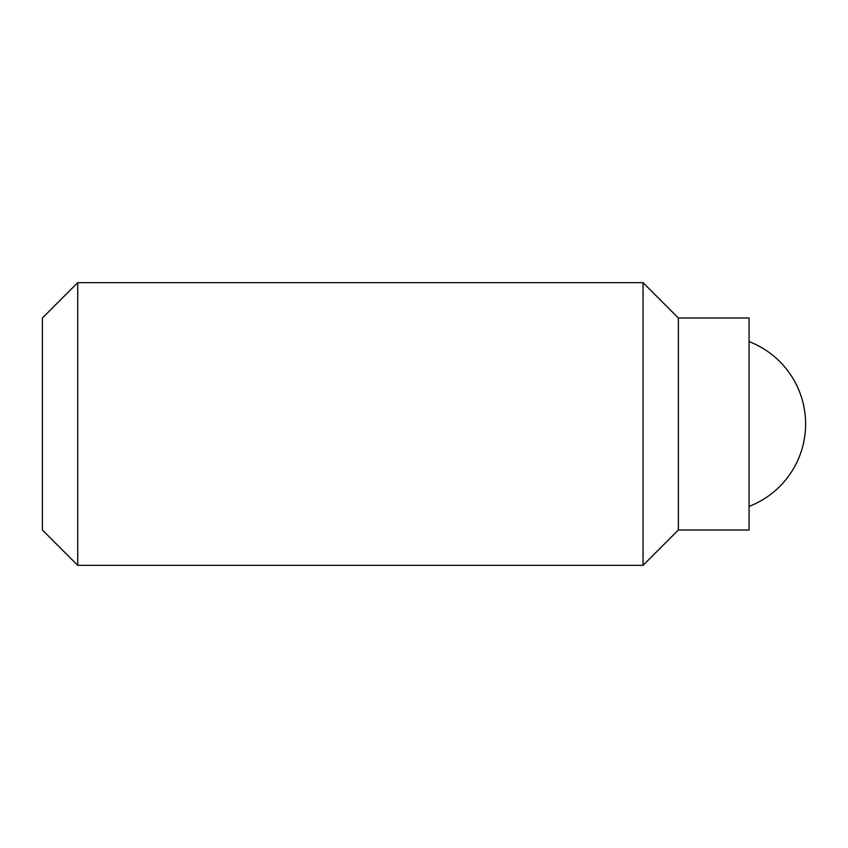 <?xml version="1.0" encoding="UTF-8"?>
<svg xmlns="http://www.w3.org/2000/svg" width="848" height="848" viewBox="0 0 848 848"><rect width="100%" height="100%" fill="white"/><g stroke="black" fill="none" stroke-linecap="round" stroke-linejoin="round"><path stroke-width="1.27" d="M749.07 341.585A88.33 88.33 0 0 1 749.07 506.415M678.4 318L678.4 530L749.07 530L749.07 318L678.4 318L643.07 282.67L643.07 565.33L77.73 565.33L77.73 282.67L643.07 282.67M77.73 565.33L42.4 530L42.4 318L77.73 282.67M678.4 530L643.07 565.33"/></g></svg>
